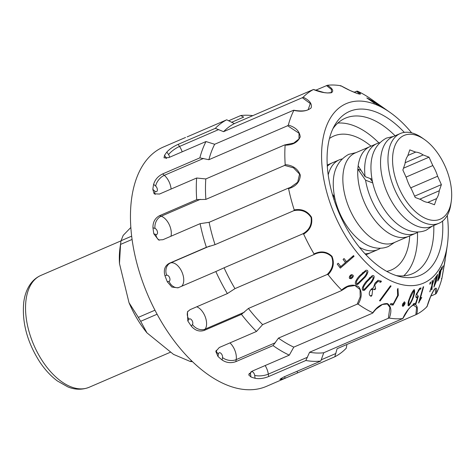 <?xml version="1.0" encoding="UTF-8"?>
<svg xmlns="http://www.w3.org/2000/svg" width="475" height="475" viewBox="0 0 475 475"><rect width="100%" height="100%" fill="white"/><g stroke="black" fill="none" stroke-linecap="round" stroke-linejoin="round"><path stroke-width="0.71" d="M191.621 360.828L190.19 361.451A81.433 45.529 66.7 0 0 192.494 361.677M190.19 361.451L173.518 354.386L146.953 332.85L140.677 321.308L157.1 314.224M154.963 310.193L138.332 317.365A81.433 45.529 66.7 0 0 140.677 321.308M138.332 317.365L129.016 302.7L119.474 263.566L120.555 244.417L132.08 239.447M131.652 236.158L121.036 240.736A81.433 45.529 66.7 0 0 120.882 241.763A81.433 45.529 66.7 0 0 120.555 244.417M121.036 240.736L123.191 235.374L130.833 227.477M146.953 332.85A74.605 41.711 -113.3 0 1 129.016 302.7M119.474 263.566A74.605 41.711 -113.3 0 1 120.044 247.618L120.882 241.763M329.442 138.498A72.889 40.755 -113.3 0 1 333.741 136.064A72.889 40.755 -113.3 0 1 371.022 146.152M409.729 235.879A72.889 40.755 -113.3 0 1 391.477 269.919A72.889 40.755 -113.3 0 1 386.757 271.373M346.798 345.307L346.233 348.234A130.298 72.853 -113.3 0 1 334.816 356.778L266.528 386.329A130.298 72.853 -113.3 0 1 198.847 367.43A130.298 72.853 -113.3 0 1 132.721 243.734A130.298 72.853 -113.3 0 1 163.323 147.048L185.571 137.453M447.278 215.43A97.719 54.637 -113.3 0 1 448.222 234.84L448.216 235.012A97.719 54.637 -113.3 0 1 447.337 245.029A97.719 54.637 -113.3 0 1 379.472 274.069A97.719 54.637 -113.3 0 1 321.789 148.699A97.719 54.637 -113.3 0 1 390.183 112.516A97.719 54.637 -113.3 0 1 411.671 132.875M293.793 347.136L289.299 355.134A130.298 72.853 -113.3 0 1 273.072 345.592L278.451 338.117A123.779 69.207 -113.3 0 0 293.793 347.136L372.543 313.168L372.78 312.74A123.779 69.207 -113.3 0 1 358.174 304.148L357.206 304.148L360.187 296.857L360.056 289.572L354.926 285.487L347.617 286.722L341.572 290.528M372.543 313.168L372.78 312.74C377.209 306.428 382.09 303.377 387.422 303.584C391.24 306.327 391.869 311.161 389.304 318.078L388.348 318.28L389.874 307.331L387.327 303.994L382.44 304.469L375.844 309.272M323.736 352.759L320.815 361.03A130.298 72.853 -113.3 0 1 305.853 360.489L309.593 352.248A123.779 69.207 -113.3 0 0 323.736 352.759L402.77 318.565A123.779 69.207 -113.3 0 1 389.304 318.078M402.491 318.79L402.77 318.565C405.49 312.443 408.898 307.907 412.995 304.962L413.345 303.852L415.714 303.133L417.472 297.587C415.785 298.104 415.429 296.863 416.409 293.859L420.031 288.2L421.028 287.933L420.654 289.115L419.514 289.489L416.718 294.352L418.327 296.263L415.827 304.166L415.019 304.41C417.43 305.484 418.006 308.792 416.741 314.325L415.857 314.735L416.587 307.337L413.232 305.045M426.651 306.66L427.019 306.636A123.779 69.207 -113.3 0 1 416.741 314.325M427.019 306.636C428.895 299.933 431.3 294.185 434.233 289.382C436.448 286.882 437.142 288.242 436.317 293.461L435.545 294.055L435.26 288.373L434.352 289.287L430.872 295.818L427.067 306.571M441.346 278.617L441.839 278.766A123.779 69.207 -113.3 0 1 436.317 293.461M441.839 278.766L446.037 254.095M354.017 92.233L357.396 91.105A123.779 69.207 -113.3 0 1 371.747 99.513L390.183 112.516M357.396 91.105C361.315 93.812 361.493 94.685 357.924 93.718C352.349 91.728 346.667 89.08 340.878 85.761L340.622 86.082M315.59 90.274L327.412 85.274A123.779 69.207 -113.3 0 1 340.878 85.761M327.412 85.274C332.69 88.57 334.008 91.063 331.378 92.756C326.283 93.415 320.298 92.334 313.435 89.514L313.114 89.627L313.435 89.514A123.779 69.207 -113.3 0 0 303.157 97.209C309.629 100.308 312.283 103.877 311.113 107.92C307.141 111.174 301.387 111.999 293.859 110.384L293.425 110.307L293.859 110.384A123.779 69.207 -113.3 0 0 288.337 125.079C295.646 127.241 299.612 131.183 300.224 136.889C297.843 142.31 292.814 145.077 285.125 145.184L284.555 144.976L285.125 145.184A123.779 69.207 -113.3 0 0 285.196 164.647C292.873 165.27 297.932 168.815 300.36 175.269C299.802 182.085 295.872 186.538 288.568 188.623L287.856 188.349L290.486 187.388L297.677 182.222L299.588 174.111L293.497 167.829L284.632 165.419L285.196 164.647M215.038 244.655L206.382 247.303A130.298 72.853 -113.3 0 1 200.1 223.672L209.101 222.318A123.779 69.207 -113.3 0 0 215.038 244.655L293.793 210.692L294.221 209.897A123.779 69.207 -113.3 0 1 288.568 188.623M294.221 209.897C301.732 208.608 307.491 211.042 311.511 217.206C312.728 224.438 310.11 230.066 303.656 234.086L302.818 233.831C309.326 230.042 312.075 224.568 311.066 217.402C306.981 211.417 301.221 209.178 293.793 210.692M234.965 288.634L227.365 293.586A130.298 72.853 -113.3 0 1 215.834 271.546L224.069 267.799A123.779 69.207 -113.3 0 0 234.965 288.634L313.72 254.665L314.034 253.923A123.779 69.207 -113.3 0 1 303.656 234.086M314.034 253.923C320.868 250.652 326.848 251.447 331.972 256.316C334.637 262.918 333.349 269.034 328.1 274.657L327.174 274.497C332.553 269.129 334.014 263.156 331.562 256.577C326.402 251.887 320.459 251.245 313.72 254.665L314.082 254.505M262.622 324.621L256.482 331.455A130.298 72.853 -113.3 0 1 241.46 314.361L248.419 308.459A123.779 69.207 -113.3 0 0 262.622 324.621L341.371 290.652L341.62 290.041A123.779 69.207 -113.3 0 1 328.1 274.657M341.371 290.652L341.62 290.041C347.373 285 353.038 283.872 358.625 286.651C362.211 291.674 362.057 297.51 358.174 304.148M340.338 268.126L337.244 264.088L338.236 263.233L340.812 266.564L345.485 262.533L343.081 259.415L344.072 258.554L346.483 261.678L353.543 255.586L354.065 256.286L340.338 268.126M359.64 275.69L365.815 270.322C370.067 269.533 366.664 275.447 365.085 277.216L357.669 284.519C352.337 285.071 357.491 277.762 359.64 275.69M371.242 296.287C367.401 295.379 369.764 289.061 373.32 287.886L374.959 283.201L378.041 280.256L381.443 281.206L380.695 282.304L377.934 281.372L374.728 284.964L375.648 288.592L374.906 289.685L372.727 289.103L371.984 295.195L371.242 296.287M390.824 303.489L393.247 303.97L397.652 295.474L397.421 289.542L397.961 288.402L398.347 295.337L393.074 305.075L390.266 304.671L390.824 303.489M409.658 298.009C410.584 294.749 412.08 291.917 414.158 289.512C415.886 292 412.258 301.845 408.732 305.924C407.598 304.522 407.906 301.886 409.658 298.009M419.021 302.789L418.588 302.997L423.172 286.93L423.647 286.716L419.651 300.711L421.206 297.712L421.764 297.445L418.594 302.973M429.768 291.793L431.846 285.659L432.113 280.832L432.511 280.434L432.309 284.323L434.518 278.356L432.25 285.208L431.971 289.524L431.603 289.916L431.811 286.52L429.768 291.793M441.554 267.188L439.779 277.293L437.778 281.022L439.506 271.178L438.567 276.474C437.926 279.235 437.968 280.012 438.692 278.801L440.295 269.699L438.971 278.267L439.702 276.812L441.554 267.188M437.754 279.935L438.692 278.801M445.081 260.122L446.31 251.649L445.045 260.14M445.96 254.659L447.337 245.029M378.45 104.34L386.139 109.695L378.504 104.619C375.933 102.885 374.644 101.804 378.48 104.328L375.755 102.642M444.624 263.298L444.802 262.052L444.588 263.31M443.175 265.869L441.786 269.663L442.979 265.952M433.93 287.096C434.316 284.311 435.848 279.217 435.433 278.017L435.64 276.961L436.098 276.943L437.6 274.366L436.549 280.808L433.93 287.096M435.64 276.961L436.098 276.943L435.605 277.157M430.386 283.706L429.768 284.216L430.172 282.542L430.789 282.031L430.386 283.706L429.833 283.943M402.675 304.048L404.379 301.797C405.632 302.67 405.223 304.178 403.156 306.316C402.248 306.351 402.088 305.597 402.675 304.048M391.079 286.039L380.125 300.972L379.525 300.699L390.497 285.754L391.079 286.039L389.928 286.532M366.219 281.461L372.317 275.565C376.152 274.983 372.988 280.523 371.658 282.387L364.384 290.35C359.522 290.724 364.319 283.712 366.219 281.461M350.229 275.458L351.435 274.58C354.035 275.15 353.982 276.521 351.268 278.694C349.054 278.724 348.709 277.643 350.229 275.458M374.395 103.182L366.801 97.921C371.682 100.267 375.927 102.861 379.549 105.699L370.494 99.827L377.328 104.565L368.196 98.735L374.395 103.182M415.019 304.41L412.995 304.962M404.338 132.4A89.252 49.905 66.7 0 0 395.942 124.361A89.252 49.905 66.7 0 0 334.531 125.572A89.252 49.905 66.7 0 0 339.103 213.127A89.252 49.905 66.7 0 0 399.647 276.545A89.252 49.905 66.7 0 0 442.587 221.089M224.069 267.799L302.818 233.831M241.46 314.361L204.262 330.404C199.381 331.96 195.071 330.535 191.318 326.135L192.47 324.502A3.26 1.823 66.7 0 0 191.87 320.257A3.26 1.823 66.7 0 0 188.943 319.313L187.797 320.94L187.441 311.838L190.166 309.629L227.365 293.586M248.419 308.459L327.174 274.497M187.797 320.94A130.298 72.853 66.7 0 0 191.318 326.135M209.101 222.318L287.856 188.349M215.834 271.546L177.929 287.85L171.837 287.043L167.325 281.806L169.053 281.283A3.26 1.823 66.7 0 0 169.623 277.721A3.26 1.823 66.7 0 0 166.689 275.221L164.962 275.743C163.394 269.996 164.801 265.863 169.183 263.346L206.382 247.303M164.962 275.743A130.298 72.853 66.7 0 0 167.325 281.806M284.632 165.419L205.877 199.387A123.779 69.207 -113.3 0 1 205.806 178.944L284.555 144.976M205.877 199.387L196.721 199.643A130.298 72.853 -113.3 0 1 196.644 178.018L205.806 178.944M290.059 187.566L290.486 187.388M200.1 223.672L162.901 239.715L158.531 239.97L153.805 233.789L155.848 234.448A3.26 1.823 66.7 0 0 157.498 232.115A3.26 1.823 66.7 0 0 155.004 228.439L152.962 227.78C152.802 222.181 154.993 218.15 159.523 215.692L196.721 199.643M152.962 227.78A130.298 72.853 66.7 0 0 153.805 233.789M284.84 144.905L293.74 143.076L298.983 138.973L299.03 133.243L287.624 125.744L208.875 159.713A123.779 69.207 -113.3 0 1 214.676 144.275L293.425 110.307M287.624 125.744L288.337 125.079M208.875 159.713L199.856 157.872A130.298 72.853 -113.3 0 1 205.996 141.544L214.676 144.275M196.644 178.018L159.446 194.061L154.132 193.788L152.819 189.382L154.868 191.128A3.26 1.823 66.7 0 0 157.344 190.38A3.26 1.823 66.7 0 0 155.669 186.093L153.627 184.348C154.969 179.716 157.979 176.243 162.658 173.915L199.856 157.872M153.627 184.348A130.298 72.853 66.7 0 0 152.819 189.382M293.811 110.218C301.524 111.631 306.031 110.61 307.028 110.176L308.144 109.761L310.27 103.556L302.32 97.707L223.571 131.67A123.779 69.207 -113.3 0 1 234.365 123.595L313.114 89.627M302.32 97.707L303.157 97.209M223.571 131.67L215.312 128.339A130.298 72.853 -113.3 0 1 226.729 119.795L234.365 123.595M169.527 157.273A3.26 1.823 66.7 0 0 168.589 154.618L166.85 152.053C169.557 149.079 173.31 146.52 178.113 144.382L215.312 128.339M205.996 141.544L168.797 157.587L164.023 157.842L164.522 155.355L166.262 157.92A9.773 2.624 -34.2 0 0 165.947 158.401M166.85 152.053A130.298 72.853 66.7 0 0 164.522 155.355M231.551 122.336L243.651 117.117L240.736 115.55A130.298 72.853 -113.3 0 1 252.807 115.639M331.36 92.583L331.503 89.496L326.479 85.571M226.729 119.795L187.12 136.883M240.736 115.55L228.576 120.793M340.943 85.785L350.111 90.523L357.699 93.628L359.884 94.139L356.428 91.194M430.742 296.127L435.545 294.055M334.816 356.778L337.102 348.703L415.857 314.735M309.593 352.248L388.348 318.28M281.248 378.225L281.651 379.258L279.894 379.359L283.617 377.073L320.815 361.03M288.776 376.728L285.148 378.195L284.555 376.669M281.651 379.258A130.298 72.853 66.7 0 0 285.148 378.195M278.451 338.117L357.206 304.148M305.853 360.489L268.654 376.532C263.785 378.486 259.267 379.074 255.087 378.296L254.671 375.333A3.26 1.823 66.7 0 0 252.178 371.658A3.26 1.823 66.7 0 0 250.533 373.991L250.948 376.96L248.674 374.852L252.1 371.177L289.299 355.134M250.948 376.96A130.298 72.853 66.7 0 0 255.087 378.296M273.072 345.592L235.873 361.635C230.969 363.375 226.391 362.835 222.134 360.014L222.532 357.527A3.26 1.823 66.7 0 0 220.863 353.246A3.26 1.823 66.7 0 0 218.387 353.994L217.989 356.482A130.298 72.853 66.7 0 0 220.056 358.281A130.298 72.853 66.7 0 0 222.134 360.014M217.989 356.482L215.822 351.452L219.284 347.498L256.482 331.455M396.192 275.553A84.692 47.352 66.7 0 0 412.454 273.725A84.692 47.352 66.7 0 0 433.782 225.506M395.075 135.773A84.692 47.352 66.7 0 0 389.363 130.477A84.692 47.352 66.7 0 0 345.372 118.192A84.692 47.352 66.7 0 0 332.88 128.767M337.814 123.084A84.692 47.352 -113.3 0 1 378.872 142.91M417.472 232.4A84.692 47.352 -113.3 0 1 403.708 275.862M378.533 104.399C375.108 102.184 377.981 104.203 379.448 105.218L376.604 103.283M383.628 108.068L383.194 107.677M439.375 277.465L439.779 277.293M434.192 285.754L436.341 280.719L437.226 275.625L435.89 278.498L434.471 285.629M431.912 284.495L432.309 284.323M431.864 285.374L432.25 285.208M431.615 289.679L431.971 289.524M431.514 286.645L431.811 286.52M429.863 291.519L430.166 291.389M419.182 300.913L419.651 300.711M419.247 288.699L421.028 287.933M415.957 297.285L418.327 296.263M413.113 304.582L413.256 304.95M413.238 304.202L415.714 303.133M410.198 297.932C408.892 300.942 408.5 303.216 409.034 304.772C411.902 300.954 414.681 293.52 413.832 290.736L410.198 297.932M403.233 304.036L403.453 305.176C404.498 304.095 404.694 303.353 404.041 302.955L403.233 304.036M380.03 281.812L381.443 281.206M374.247 289.198L375.648 288.592M370.518 295.824L371.984 295.195M366.831 281.93C365.584 283.807 361.344 288.818 364.473 289.239L370.874 282.287C371.8 280.814 374.793 276.592 371.99 276.759L366.831 281.93M360.24 276.23C358.874 277.964 354.196 283.165 357.723 283.433L364.343 276.973C365.423 275.589 368.653 271.136 365.507 271.486L360.24 276.23M350.817 276.046C350.051 277.103 350.212 277.637 351.298 277.649C352.646 276.592 352.682 275.91 351.405 275.607L350.817 276.046M339.577 267.098L340.812 266.564M345.242 262.212L346.483 261.678M351.393 257.438L354.065 256.286M407.865 155.473L415.667 152.107L409.788 149.886L407.675 156.032A26.713 14.933 -113.3 0 0 404.979 163.881L402.865 170.026L406.63 178.404A26.713 14.933 -113.3 0 0 411.439 189.092L415.203 197.463L421.082 199.69A26.713 14.933 -113.3 0 0 428.587 202.534L434.465 204.755L436.572 198.609A26.713 14.933 -113.3 0 0 439.274 190.76L441.382 184.615L437.617 176.243A26.713 14.933 -113.3 0 0 432.808 165.549L406.042 177.092M437.617 176.243L410.709 187.851M415.667 152.107A26.713 14.933 -113.3 0 1 423.172 154.951L405.139 162.729M380.451 248.229A48.86 27.318 -113.3 0 1 377.993 249.571L371.046 252.563A48.86 27.318 -113.3 0 1 365.067 253.846A48.86 27.318 -113.3 0 0 371.046 252.563L365.934 254.772M328.207 174.907A48.86 27.318 -113.3 0 1 339.293 159.838L332.346 162.83A48.86 27.318 -113.3 0 0 327.311 166.303A48.86 27.318 -113.3 0 1 332.346 162.83L327.228 165.039M418.142 231.972A48.86 27.318 -113.3 0 1 415.684 233.308L393.864 242.725A48.86 27.318 -113.3 0 1 349.428 208.679A48.86 27.318 -113.3 0 1 355.163 152.992L370.043 146.573A48.86 27.318 -113.3 0 0 364.307 202.261A48.86 27.318 -113.3 0 0 408.743 236.307A48.86 27.318 -113.3 0 1 374.223 219.408A48.86 27.318 -113.3 0 1 357.823 169.1L360.62 170.163M438.995 223.256L431.555 226.462A48.86 27.318 -113.3 0 1 387.119 192.417A48.86 27.318 -113.3 0 1 392.855 136.735L400.294 133.523A48.86 27.318 66.7 0 0 388.372 166.553A48.86 27.318 66.7 0 0 438.995 223.256A48.86 27.318 66.7 0 0 450.852 204.22L451.25 201.43A45.606 25.496 66.7 0 0 424.579 139.591A45.606 25.496 66.7 0 0 392.938 166.268A45.606 25.496 66.7 0 0 421.937 216.535A45.606 25.496 66.7 0 0 451.25 201.43M424.579 139.591L422.275 137.964A48.86 27.318 66.7 0 0 400.294 133.523M432.808 165.549L429.044 157.178L423.172 154.951M439.274 190.76L419.74 199.185M436.572 198.609L427.69 202.439M403.495 168.197L429.044 157.178M414.616 196.157L441.382 184.615M334.857 198.087L332.571 195.023M335.113 199.209L333.688 198.669M339.293 159.838A48.86 27.318 -113.3 0 1 341.952 158.965M377.993 249.571A48.86 27.318 -113.3 0 1 359.427 247.291M332.506 194.809L334.347 195.504M376.984 143.581A48.86 27.318 -113.3 0 0 365.061 176.605L358.156 165.811A48.86 27.318 -113.3 0 1 370.043 146.573L376.984 143.581A48.86 27.318 -113.3 0 1 379.644 142.708M372.554 181.83L370.078 178.505M372.804 182.952L365.572 180.209L357.823 169.1M415.684 233.308A48.86 27.318 -113.3 0 1 365.572 180.209M365.061 176.605L372.038 179.247M188.943 319.313A9.773 7.665 35.2 0 1 187.958 311.202M192.47 324.502A9.773 7.665 -144.8 0 0 205.194 329.086A13.027 7.285 66.7 0 0 205.23 316.789A13.027 7.285 66.7 0 0 196.757 306.791M204.262 330.404L205.194 329.086L244.364 312.188M166.689 275.221A9.773 8.087 73.1 0 1 170.584 262.918L169.183 263.346M169.053 281.283A9.773 8.087 -106.9 0 0 178.618 287.601M181.533 286.342A13.027 7.285 66.7 0 0 181.711 271.516A13.027 7.285 66.7 0 0 170.584 262.918L209.754 246.026M155.004 228.439A9.773 7.273 107.9 0 1 161.179 216.226L159.523 215.692M155.848 234.448A9.773 7.273 -72.1 0 0 159.428 240.178M170.97 236.235A13.027 7.285 66.7 0 0 161.179 216.226L200.349 199.328M155.669 186.093A9.773 5.356 130.4 0 1 164.32 175.328L162.658 173.915M154.868 191.128A9.773 5.356 -49.6 0 0 155.236 194.423M171.095 189.038A13.027 7.285 66.7 0 0 164.32 175.328L203.49 158.436M168.589 154.618A9.773 2.624 145.8 0 1 179.526 146.46L178.113 144.382M166.262 157.92A3.26 1.823 66.7 0 0 166.553 158.312M182.186 151.81A13.027 7.285 66.7 0 0 179.526 146.46L218.696 129.562M297.617 372.822L297.023 371.29M321.189 359.824L335.843 353.507M250.533 373.991A9.773 3.568 -8 0 1 249.12 373.326M254.671 375.333A9.773 3.568 172 0 0 268.316 374.128A13.027 7.285 66.7 0 0 265.151 365.548M268.654 376.532L268.316 374.128L307.485 357.236M235.873 361.635L236.194 359.622L275.363 342.73M222.532 357.527A9.773 6.08 -170.9 0 0 236.194 359.622A13.027 7.285 66.7 0 0 229.965 342.891M218.387 353.994A9.773 6.08 9.1 0 1 216.161 350.348M170.697 352.106L89.152 387.273A60.913 34.057 -113.3 0 1 28.096 328.005A60.913 34.057 -113.3 0 1 40.903 275.411L121.018 240.855M402.853 318.588L408.488 309.237L410.804 306.737L413.262 305.033M313.5 89.472L324.176 92.583L327.554 92.975L331.354 92.583M445.17 260.134L441.851 278.73M372.851 312.966C377.382 306.951 381.306 304.837 382.405 304.487M347.207 286.9L347.623 286.728M436.519 275.898L437.214 275.595M419.704 288.367L420.043 288.224M418.065 290.1L419.508 289.477M408.963 304.796L407.859 305.271M413.79 290.759L412.644 291.252M403.453 305.182L402.337 305.662M404.029 302.961L402.948 303.424M391.145 304.873L393.193 303.988M375.535 282.411L377.69 281.485M370.678 289.976L372.721 289.091M364.473 289.239L362.484 290.094M371.99 276.759L369.235 277.946M357.628 283.474L355.597 284.347M365.364 271.546L362.318 272.864M351.262 277.661L349.493 278.427M351.334 275.642L349.535 276.414M393.644 136.39L386.389 138.106C374.348 144.792 369.348 157.023 371.385 174.788C373.825 198.443 390.812 225.263 409.86 230.808C415.518 232.548 420.939 232.358 426.122 230.227L432.345 226.124M355.953 152.653L348.692 154.363C336.656 161.049 331.657 173.28 333.688 191.045C336.134 214.706 353.121 241.52 372.162 247.065C377.821 248.805 383.242 248.615 388.425 246.483L394.654 242.381M89.152 387.273C80.245 390.8 72.449 388.817 67.753 386.858L57.35 380.95C50.878 376.123 45.036 369.811 39.811 362.009C27.194 342.232 21.844 322.329 23.75 302.29C24.706 294.844 27.069 288.557 30.851 283.438C33.577 279.834 36.925 277.157 40.903 275.411"/></g></svg>
